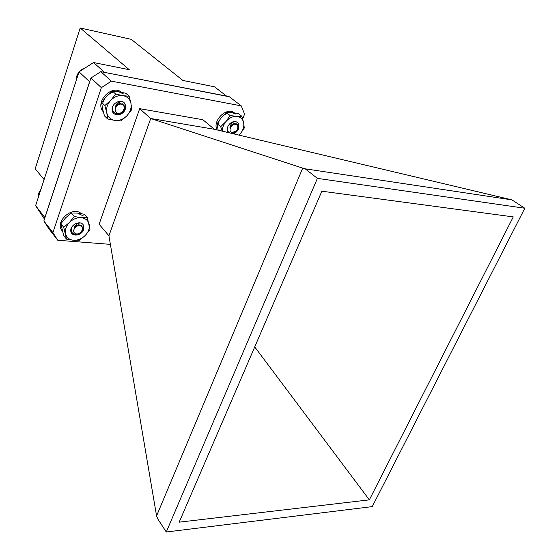 <?xml version="1.0" encoding="UTF-8"?>
<svg xmlns="http://www.w3.org/2000/svg" width="560" height="560" viewBox="0 0 560 560"><rect width="100%" height="100%" fill="white"/><g stroke="black" fill="none" stroke-linecap="round" stroke-linejoin="round"><path stroke-width="0.84" d="M76.951 234.577C82.544 232.603 84.672 229.411 83.342 225.015C80.465 219.877 70.147 224.686 70.77 230.909C71.113 237.188 81.564 236.047 83.65 229.572C80.584 234.458 76.881 235.683 72.541 233.24M82.929 228.221L83.342 225.015L83.65 229.572M87.374 217.763L81.298 217.693L74.235 216.51L69.426 222.467C66.094 226.093 64.806 229.887 65.569 233.835C66.654 237.643 69.307 239.785 73.549 240.261C77.868 240.45 81.767 238.854 85.239 235.466C88.522 231.924 89.817 228.186 89.131 224.259C88.144 220.444 85.533 218.253 81.298 217.693C76.937 217.434 72.982 219.023 69.426 222.467L63.714 227.311L60.858 223.727L63.672 235.557L66.521 239.169L73.549 240.261L79.611 240.212L85.239 235.466L89.95 229.6L87.374 217.763L84.413 214.256L77.441 213.08L71.323 212.982L65.639 217.805L60.858 223.727M74.235 216.51L71.323 212.982M63.714 227.311L66.521 239.169M118.391 103.894L118.195 104.258L122.528 103.859C125.874 107.534 124.831 110.873 119.413 113.89C113.855 114.219 111.727 111.517 113.029 105.798M116.935 112.819C121.352 115.633 127.113 107.142 122.444 104.671C118.013 101.794 112.217 110.39 116.935 112.819M121.989 101.43C118.685 101.332 116.459 103.236 115.304 107.142L118.195 104.258M115.304 107.142C116.641 104.559 118.517 103.348 120.925 103.495L120.918 103.495M119.273 101.871L119.336 103.733M119.441 102.011L119.553 103.663M117.264 104.587L116.879 105.126M76.433 79.464L76.251 80.416M78.841 72.415L76.874 75.782L76.146 79.184L76.531 79.548M84.637 68.25L82.11 69.272L79.926 71.281M85.33 67.774L84.707 68.215M76.272 78.043L76.846 78.589M76.678 77.294L77.126 77.714M76.517 76.909L77.182 77.539M76.965 76.216L77.462 76.685M76.874 75.782L77.546 76.412M77.357 75.159L77.812 75.586M77.343 74.676L77.931 75.229M77.917 73.612L78.33 74.004M82.11 69.272L82.495 69.629M83.146 68.663L83.496 68.985M81.263 213.619C72.387 205.387 54.04 222.11 62.286 230.944L62.293 230.951M83.419 215.971L77.434 213.08M231.854 132.433L235.83 131.418L237.293 129.57C238.322 127.12 237.909 125.412 236.061 124.453C231.903 122.689 227.479 131.096 231.854 132.433M234.983 121.506C232.197 122.15 230.51 124.229 229.929 127.736L232.239 124.761L236.026 123.669C238.217 124.607 238.721 126.511 237.538 129.388L235.711 131.719L231.581 133.364M229.628 132.895C227.801 131.803 227.094 129.983 227.507 127.449M229.929 127.736C231.021 124.999 232.722 123.613 235.018 123.571M232.015 124.621L231.707 125.174M232.407 124.334L232.211 124.782M75.117 233.408C79.114 236.117 85.309 228.564 81.053 226.17C77.063 223.412 70.812 231.042 75.117 233.408M80.605 222.978C77.553 222.978 75.355 224.707 74.032 228.158L77.021 225.631L81.2 225.379C84.077 228.718 82.866 231.686 77.553 234.29C72.268 234.556 70.35 232.12 71.799 226.989M74.032 228.158C75.67 225.652 77.686 224.609 80.08 225.036M78.428 223.384L77.91 225.253M38.675 195.86L38.535 196.686M38.745 194.789L38.766 195.972M40.936 189.28L39.074 192.437L38.521 194.509L39.032 195.146M38.934 193.732L39.333 194.236M38.745 193.473L39.34 194.215M39.193 192.752L39.634 193.298M39.074 192.437L39.669 193.186M39.557 191.779L39.963 192.283M39.515 191.422L40.033 192.066M40.026 190.827L40.32 191.191M40.054 190.435L40.418 190.883M233.422 133.798C236.019 132.79 237.797 130.907 238.749 128.142C237.398 131.257 235.186 133.042 232.113 133.49M233.023 133.357C237.825 131.033 239.631 127.778 238.448 123.599C236.264 120.799 233.387 120.834 229.817 123.704L228.347 125.573C226.884 128.261 226.821 130.585 228.158 132.552M238.175 126.448L238.448 123.599L238.749 128.142M239.134 135.149L240.219 133.98C243.138 130.319 244.279 126.539 243.642 122.633C242.725 118.853 240.366 116.76 236.558 116.354C232.652 116.256 229.11 117.992 225.953 121.569C223.51 124.579 222.313 127.785 222.341 131.173M240.219 133.98L244.258 128.03L243.642 122.633L241.864 116.284L238.21 113.428L231.777 112.595L226.436 112.644L221.228 117.761L217.133 123.767L218.127 130.172M241.864 116.284L236.558 116.354L230.062 115.521L226.436 112.644M230.062 115.521L225.953 121.569L220.71 126.693L217.133 123.767M220.71 126.693L222.096 131.11M119.658 114.128C124.579 111.762 126.371 108.367 125.041 103.957C122.122 98.042 111.524 102.802 112.119 109.809C112.434 116.851 123.137 116.2 125.321 109.074C121.597 114.856 117.586 115.759 113.288 111.783M124.635 107.464L125.041 103.957L125.321 109.074M129.164 96.264L122.99 95.641L115.71 94.073L110.796 100.282C107.359 104.139 106.015 108.304 106.771 112.763C107.856 117.089 110.565 119.644 114.898 120.428C119.322 120.897 123.326 119.343 126.903 115.766C130.284 112 131.642 107.898 130.97 103.467C129.983 99.141 127.33 96.53 122.99 95.641C118.531 95.088 114.464 96.635 110.796 100.282L104.86 105.532L101.64 102.466L102.55 108.717L104.447 115.857L107.66 118.965L114.898 120.428L121.058 120.911L126.903 115.766L131.719 109.662L130.97 103.467L129.164 96.264L125.832 93.282L118.643 91.721L112.427 91.077L106.526 96.306L101.64 102.466M115.71 94.073L112.427 91.077M104.86 105.532L106.771 112.763L107.66 118.965M234.346 112.84C226.66 106.386 211.932 120.974 217.098 129.927M235.984 114.121L231.777 112.595M227.297 113.323C222.411 115.472 219.289 119.168 217.924 124.411M121.548 92.267C111.615 83.93 94.409 102.277 103.271 111.755M123.466 93.94L118.643 91.721M113.484 92.043C107.877 93.905 104.265 97.699 102.641 103.425M125.531 107.401L125.699 107.023M44.457 219.107L35.616 205.688L79.023 71.862L93.548 62.531L129.269 69.699L80.206 28L131.236 39.333L182.91 80.465L214.48 86.8L226.583 96.096L104.209 72.324M35.616 205.688L44.884 217.567L89.621 81.739L79.023 71.862M44.093 179.557L35.189 168.798L80.206 28M93.548 62.531L104.391 72.205M150.717 118.517L108.927 235.781L156.569 515.9L302.694 168.119L150.577 118.475L139.685 108.675L202.867 119.721L214.361 129.276L150.577 118.475M302.694 168.119L305.235 168.833L317.401 178.367L166.278 532L157.766 518.938L156.569 515.9M108.927 235.781L99.12 224.224L139.685 108.675M305.235 168.833L511.931 199.878L214.361 129.276M166.278 532L372.239 506.618L524.811 208.243L317.401 178.367M110.383 244.37L57.75 240.24L52.899 232.617L101.367 87.661L111.398 81.158L241.255 105.875L244.566 114.1L242.697 118.888M511.931 199.878L524.811 208.243M321.86 191.198L513.275 216.902L369.355 499.856L179.179 522.172L321.86 191.198M52.899 232.617L43.848 220.941L90.93 78.022L101.367 87.661M57.75 240.24L48.685 228.515L43.848 220.941M241.255 105.875L229.397 96.789L100.8 71.659L111.398 81.158M90.93 78.022L100.8 71.659M254.723 346.927L369.355 499.856"/></g></svg>
